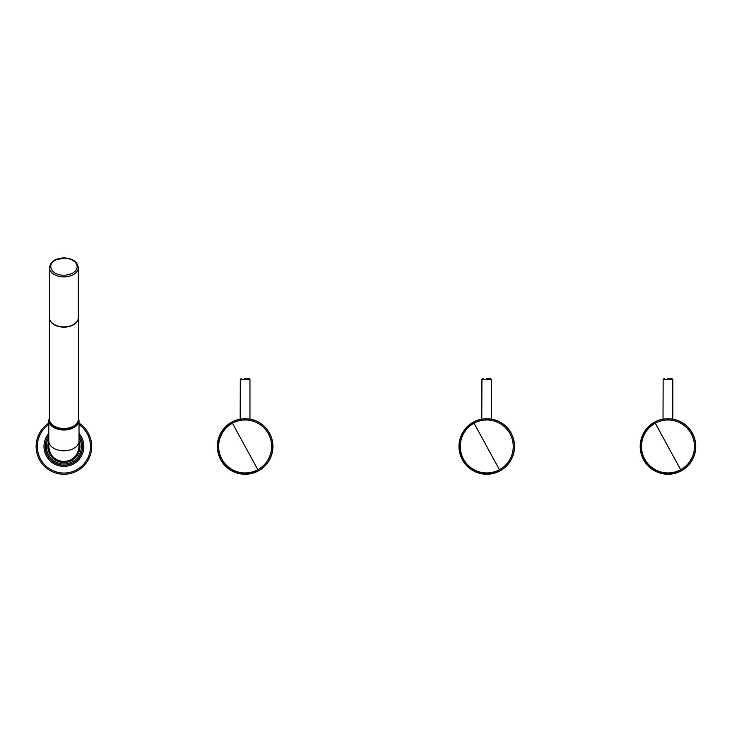<?xml version="1.0" encoding="UTF-8"?>
<svg xmlns="http://www.w3.org/2000/svg" width="732" height="732" viewBox="0 0 732 732"><rect width="100%" height="100%" fill="white"/><g stroke="black" fill="none" stroke-linecap="round" stroke-linejoin="round"><path stroke-width="1.1" d="M654.655 422.08A27.789 27.789 0 0 0 643.593 459.788A27.789 27.789 0 0 0 695.4 441.963A27.789 27.789 0 0 0 672.809 419.097A27.789 27.789 0 0 1 681.3 470.85A27.789 27.789 0 0 1 643.593 459.788A27.789 27.789 0 0 1 662.579 419.207A27.789 27.789 0 0 0 654.655 422.08M663.146 419.097A27.789 27.789 0 0 0 662.579 419.207A27.789 27.789 0 0 1 663.146 419.097M231.806 422.08A27.789 27.789 0 0 0 220.744 459.788A27.789 27.789 0 0 0 272.551 441.963A27.789 27.789 0 0 0 249.96 419.097A27.789 27.789 0 0 1 258.451 470.85A27.789 27.789 0 0 1 220.744 459.788A27.789 27.789 0 0 1 239.73 419.207A27.789 27.789 0 0 0 231.806 422.08M240.297 419.097A27.789 27.789 0 0 0 239.73 419.207A27.789 27.789 0 0 1 240.297 419.097M473.439 422.08A27.789 27.789 0 0 0 462.377 459.788A27.789 27.789 0 0 0 514.175 441.963A27.789 27.789 0 0 0 491.593 419.097A27.789 27.789 0 0 1 500.084 470.85A27.789 27.789 0 0 1 462.377 459.788A27.789 27.789 0 0 1 481.354 419.207A27.789 27.789 0 0 0 473.439 422.08M481.921 419.097A27.789 27.789 0 0 0 481.354 419.207A27.789 27.789 0 0 1 481.921 419.097M48.806 423.142A27.789 27.789 0 0 0 40.04 460.684A27.789 27.789 0 0 0 77.235 470.85A27.789 27.789 0 0 0 79.01 423.142A27.789 27.789 0 0 1 77.235 470.85A27.789 27.789 0 0 1 40.04 460.684A27.789 27.789 0 0 1 48.806 423.142M72.889 462.899A18.73 18.73 0 0 1 48.806 435.394A18.73 18.73 0 0 0 72.889 462.899A18.73 18.73 0 0 0 79.01 435.394A18.73 18.73 0 0 1 72.889 462.899A18.73 18.73 0 0 0 79.01 435.394M78.342 267.61L78.342 317.587A14.439 9.278 180 0 1 63.913 326.875A14.439 9.278 180 0 1 49.474 317.587L49.474 267.61C50.453 261.58 55.266 258.341 63.913 257.902C72.55 258.341 77.363 261.58 78.342 267.61A14.439 9.278 180 0 1 63.913 276.897A14.439 9.278 180 0 1 49.474 267.61M56.108 427.012A14.192 9.123 0 0 0 56.19 427.049A14.192 9.123 0 0 0 70.043 427.625A14.192 9.123 0 0 0 70.711 427.406A14.192 9.123 0 0 0 71.635 427.049A14.192 9.123 0 0 0 71.709 427.012M49.474 316.974A14.494 9.315 0 0 0 49.41 317.825L49.41 419.162A14.494 9.315 -0 0 0 56.025 426.985A14.494 9.315 -0 0 0 70.171 427.57A14.494 9.315 -0 0 0 70.858 427.342A14.494 9.315 -0 0 0 71.791 426.985A14.494 9.315 -0 0 0 78.406 419.162L78.406 317.825A14.494 9.315 0 0 0 78.342 316.974M49.41 317.825A14.494 9.315 0 0 0 70.171 326.225A14.494 9.315 0 0 0 70.858 325.996A14.494 9.315 0 0 0 78.406 317.825M249.255 419.107L250.088 419.244M249.96 419.226L249.96 379.533L240.297 379.533L240.178 419.244M242.759 418.896L247.508 418.896M243.244 474.062L241.267 473.86L241.871 473.412M246.602 474.089L248.99 473.86L248.395 473.412M258.396 470.74A27.67 27.67 0 0 0 264.124 426.344A27.67 27.67 0 0 0 231.87 422.181C217.907 431.679 214.229 444.196 220.854 459.723C230.342 473.686 242.859 477.365 258.396 470.74A27.67 27.67 0 0 0 264.124 426.344A27.67 27.67 0 0 0 231.87 422.181C217.907 431.679 214.229 444.196 220.854 459.723C230.342 473.686 242.859 477.365 258.396 470.74M244.662 378.325L248.752 378.325L244.662 378.325M672.104 419.107L672.937 419.244M672.809 419.226L672.809 379.533L663.146 379.533L663.027 419.244M665.608 418.896L670.356 418.896M666.093 474.062L664.116 473.86L664.72 473.412M669.451 474.089L671.839 473.86L671.244 473.412M681.245 470.74A27.67 27.67 0 0 0 686.973 426.344A27.67 27.67 0 0 0 654.719 422.181C640.756 431.679 637.078 444.196 643.702 459.723C653.191 473.686 665.708 477.365 681.245 470.74A27.67 27.67 0 0 0 686.973 426.344A27.67 27.67 0 0 0 654.719 422.181C640.756 431.679 637.078 444.196 643.702 459.723C653.191 473.686 665.708 477.365 681.245 470.74M667.52 378.325L671.601 378.325L667.52 378.325M484.383 418.896L491.712 419.244M491.593 419.226L491.593 379.533L481.921 379.533L481.802 419.244M484.877 474.062L482.9 473.86L483.495 473.412M488.226 474.089L490.623 473.86L490.019 473.412M500.02 470.74A27.67 27.67 0 0 0 505.748 426.344A27.67 27.67 0 0 0 473.494 422.181C459.531 431.679 455.862 444.196 462.478 459.723C471.975 473.686 484.493 477.365 500.02 470.74A27.67 27.67 0 0 0 505.748 426.344A27.67 27.67 0 0 0 473.494 422.181C459.531 431.679 455.862 444.196 462.478 459.723C471.975 473.686 484.493 477.365 500.02 470.74M486.295 378.325L490.385 378.325L486.295 378.325M49.41 417.606L48.806 420.324L48.806 446.465C49.703 455.633 54.735 460.666 63.913 461.563C73.081 460.666 78.114 455.633 79.01 446.465L79.01 420.324L78.406 417.606M48.806 420.324A15.098 9.708 0 0 0 63.913 430.023A15.098 9.708 0 0 0 79.01 420.324M50.563 422.803A13.89 8.93 0 0 0 56.355 427.817A13.89 8.93 0 0 0 70.858 428.055A13.89 8.93 0 0 0 71.471 427.817A13.89 8.93 0 0 0 77.253 422.803M52.722 425.091A12.682 8.153 -0 0 0 56.693 427.955M71.123 427.955A12.682 8.153 -0 0 0 75.094 425.091M48.806 424.587A26.581 26.581 0 0 0 41.276 460.401A26.581 26.581 0 0 0 76.65 469.788A26.581 26.581 0 0 0 79.01 424.587M48.806 433.454A19.938 19.938 0 0 0 73.465 463.96A19.938 19.938 0 0 0 79.01 433.454M48.806 437.59A17.522 17.522 0 0 0 72.303 461.837A17.522 17.522 0 0 0 79.01 437.59M48.806 441.039A16.049 16.049 0 0 0 74.637 458.397A16.049 16.049 0 0 0 79.01 441.039M71.681 259.805A13.231 8.5 0 0 0 63.913 258.186L56.135 259.805C45.741 264.106 51.579 275.644 63.913 275.195A13.231 8.5 0 0 0 76.494 269.312A13.231 8.5 0 0 0 71.681 259.805M268.37 433.765A26.48 26.48 0 0 1 257.829 469.706A26.48 26.48 0 0 1 221.888 459.156A26.48 26.48 0 0 1 232.437 423.224A26.48 26.48 0 0 1 268.37 433.765M257.829 469.706L232.437 423.224M691.218 433.765A26.48 26.48 0 0 1 680.678 469.706A26.48 26.48 0 0 1 644.736 459.156A26.48 26.48 0 0 1 655.286 423.224A26.48 26.48 0 0 1 691.218 433.765M680.678 469.706L655.286 423.224M509.994 433.765A26.48 26.48 0 0 1 499.453 469.706A26.48 26.48 0 0 1 463.521 459.156A26.48 26.48 0 0 1 474.062 423.224A26.48 26.48 0 0 1 509.994 433.765M499.453 469.706L474.062 423.224M48.806 446.465C49.703 455.633 54.735 460.666 63.913 461.563C73.081 460.666 78.114 455.633 79.01 446.465M48.806 441.067A15.098 9.708 0 0 0 63.913 450.775A15.098 9.708 0 0 0 79.01 441.067M240.297 379.533L241.505 378.325M249.96 379.533L248.752 378.325M663.146 379.533L664.354 378.325M672.809 379.533L671.601 378.325M481.921 379.533L483.129 378.325M491.593 379.533L490.385 378.325"/></g></svg>
